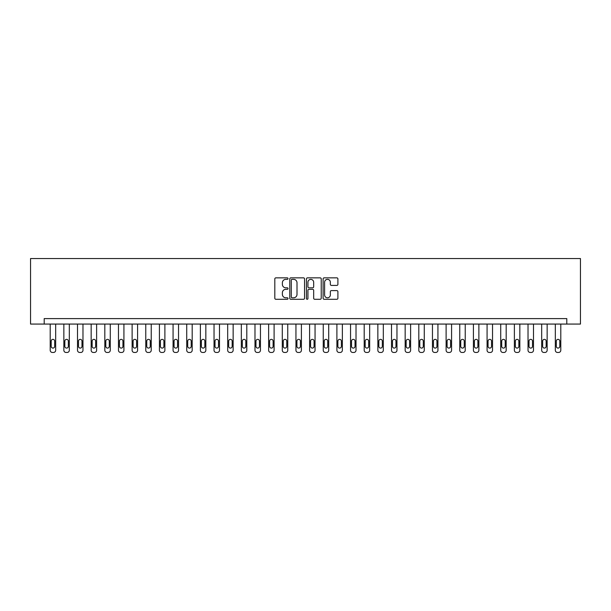 <?xml version="1.0" encoding="UTF-8"?>
<svg xmlns="http://www.w3.org/2000/svg" width="611" height="611" viewBox="0 0 611 611"><rect width="100%" height="100%" fill="white"/><g stroke="black" fill="none" stroke-linecap="round" stroke-linejoin="round"><path stroke-width="0.92" d="M288.025 278.601A0.748 0.748 0 0 0 287.277 277.852L275.882 277.852A1.069 1.069 0 0 0 274.813 278.921L274.813 298.221A1.069 1.069 0 0 0 275.882 299.291L287.277 299.291A0.748 0.748 0 0 0 288.025 298.542A0.748 0.748 0 0 0 287.277 297.794L285.803 297.794A3.429 3.429 0 0 1 282.374 294.357L282.374 292.753A3.429 3.429 0 0 1 285.803 289.324L287.277 289.324A0.748 0.748 0 0 0 288.025 288.575A0.748 0.748 0 0 0 287.277 287.819L285.803 287.819A3.429 3.429 0 0 1 282.374 284.39L282.374 282.786A3.429 3.429 0 0 1 285.803 279.349L287.277 279.349A0.748 0.748 0 0 0 288.025 278.601M336.829 285.406A1.069 1.069 0 0 0 337.898 284.336L337.898 278.921A1.069 1.069 0 0 0 336.829 277.852L324.181 277.852A1.069 1.069 0 0 0 323.104 278.921L323.104 298.221A1.069 1.069 0 0 0 324.181 299.291L336.829 299.291A1.069 1.069 0 0 0 337.898 298.221L337.898 291.684A1.069 1.069 0 0 0 336.829 290.607L331.414 290.607A1.069 1.069 0 0 0 330.345 291.684L330.345 294.922A2.864 2.864 0 0 1 327.473 297.794A2.864 2.864 0 0 1 324.609 294.922L324.609 282.221A2.864 2.864 0 0 1 327.473 279.349A2.864 2.864 0 0 1 330.345 282.221L330.345 284.336A1.069 1.069 0 0 0 331.414 285.406L336.829 285.406M566.802 324.067L580.45 324.067L580.45 258.537L30.55 258.537L30.55 324.067L566.802 324.067L566.802 318.606L44.198 318.606L44.198 324.067M304.561 278.921A1.069 1.069 0 0 0 303.491 277.852L290.844 277.852A1.069 1.069 0 0 0 289.767 278.921L289.767 298.221A1.069 1.069 0 0 0 290.844 299.291L303.491 299.291A1.069 1.069 0 0 0 304.561 298.221L304.561 278.921M307.509 277.852L320.156 277.852A1.069 1.069 0 0 1 321.233 278.921L321.233 298.221A1.069 1.069 0 0 1 320.156 299.291L314.749 299.291A1.069 1.069 0 0 1 313.672 298.221L313.672 290.393A1.069 1.069 0 0 0 312.603 289.324L309.013 289.324A1.069 1.069 0 0 0 307.936 290.393L307.936 298.542A0.748 0.748 0 0 1 307.188 299.291A0.748 0.748 0 0 1 306.439 298.542L306.439 278.921A1.069 1.069 0 0 1 307.509 277.852M292.02 279.349A0.748 0.748 0 0 0 291.271 280.105L291.271 297.038A0.748 0.748 0 0 0 292.02 297.794L293.57 297.794A3.429 3.429 0 0 0 297.007 294.357L297.007 282.786A3.429 3.429 0 0 0 293.57 279.349L292.02 279.349M313.672 282.274A2.864 2.864 0 0 0 310.808 279.403A2.864 2.864 0 0 0 307.936 282.274L307.936 286.75A1.069 1.069 0 0 0 309.013 287.819L312.603 287.819A1.069 1.069 0 0 0 313.672 286.75L313.672 282.274M55.67 324.067L55.67 350.279A2.184 2.184 0 0 1 53.485 352.463L52.393 352.463A2.184 2.184 0 0 1 50.209 350.279L50.209 324.067M54.684 346.345L54.684 341.106A1.749 1.749 0 0 0 52.936 339.357A1.749 1.749 0 0 0 51.194 341.106L51.194 346.345A1.749 1.749 0 0 0 52.936 348.094A1.749 1.749 0 0 0 54.684 346.345M69.318 324.067L69.318 350.279A2.184 2.184 0 0 1 67.134 352.463L66.041 352.463A2.184 2.184 0 0 1 63.857 350.279L63.857 324.067M68.34 346.345L68.34 341.106A1.749 1.749 0 0 0 66.591 339.357A1.749 1.749 0 0 0 64.842 341.106L64.842 346.345A1.749 1.749 0 0 0 66.591 348.094A1.749 1.749 0 0 0 68.34 346.345M82.974 324.067L82.974 350.279A2.184 2.184 0 0 1 80.789 352.463L79.697 352.463A2.184 2.184 0 0 1 77.513 350.279L77.513 324.067M81.989 346.345L81.989 341.106A1.749 1.749 0 0 0 80.24 339.357A1.749 1.749 0 0 0 78.498 341.106L78.498 346.345A1.749 1.749 0 0 0 80.24 348.094A1.749 1.749 0 0 0 81.989 346.345M96.622 324.067L96.622 350.279A2.184 2.184 0 0 1 94.438 352.463L93.346 352.463A2.184 2.184 0 0 1 91.161 350.279L91.161 324.067M95.644 346.345L95.644 341.106A1.749 1.749 0 0 0 93.895 339.357A1.749 1.749 0 0 0 92.146 341.106L92.146 346.345A1.749 1.749 0 0 0 93.895 348.094A1.749 1.749 0 0 0 95.644 346.345M110.278 324.067L110.278 350.279A2.184 2.184 0 0 1 108.094 352.463L107.001 352.463A2.184 2.184 0 0 1 104.817 350.279L104.817 324.067M109.293 346.345L109.293 341.106A1.749 1.749 0 0 0 107.544 339.357A1.749 1.749 0 0 0 105.802 341.106L105.802 346.345A1.749 1.749 0 0 0 107.544 348.094A1.749 1.749 0 0 0 109.293 346.345M123.926 324.067L123.926 350.279A2.184 2.184 0 0 1 121.742 352.463L120.65 352.463A2.184 2.184 0 0 1 118.465 350.279L118.465 324.067M122.948 346.345L122.948 341.106A1.749 1.749 0 0 0 121.199 339.357A1.749 1.749 0 0 0 119.451 341.106L119.451 346.345A1.749 1.749 0 0 0 121.199 348.094A1.749 1.749 0 0 0 122.948 346.345M137.582 324.067L137.582 350.279A2.184 2.184 0 0 1 135.398 352.463L134.305 352.463A2.184 2.184 0 0 1 132.121 350.279L132.121 324.067M136.597 346.345L136.597 341.106A1.749 1.749 0 0 0 134.848 339.357A1.749 1.749 0 0 0 133.106 341.106L133.106 346.345A1.749 1.749 0 0 0 134.848 348.094A1.749 1.749 0 0 0 136.597 346.345M151.23 324.067L151.23 350.279A2.184 2.184 0 0 1 149.046 352.463L147.954 352.463A2.184 2.184 0 0 1 145.769 350.279L145.769 324.067M150.253 346.345L150.253 341.106A1.749 1.749 0 0 0 148.504 339.357A1.749 1.749 0 0 0 146.755 341.106L146.755 346.345A1.749 1.749 0 0 0 148.504 348.094A1.749 1.749 0 0 0 150.253 346.345M164.886 324.067L164.886 350.279A2.184 2.184 0 0 1 162.702 352.463L161.609 352.463A2.184 2.184 0 0 1 159.425 350.279L159.425 324.067M163.901 346.345L163.901 341.106A1.749 1.749 0 0 0 162.152 339.357A1.749 1.749 0 0 0 160.41 341.106L160.41 346.345A1.749 1.749 0 0 0 162.152 348.094A1.749 1.749 0 0 0 163.901 346.345M178.534 324.067L178.534 350.279A2.184 2.184 0 0 1 176.35 352.463L175.258 352.463A2.184 2.184 0 0 1 173.073 350.279L173.073 324.067M177.557 346.345L177.557 341.106A1.749 1.749 0 0 0 175.808 339.357A1.749 1.749 0 0 0 174.059 341.106L174.059 346.345A1.749 1.749 0 0 0 175.808 348.094A1.749 1.749 0 0 0 177.557 346.345M192.19 324.067L192.19 350.279A2.184 2.184 0 0 1 190.006 352.463L188.914 352.463A2.184 2.184 0 0 1 186.729 350.279L186.729 324.067M191.205 346.345L191.205 341.106A1.749 1.749 0 0 0 189.456 339.357A1.749 1.749 0 0 0 187.714 341.106L187.714 346.345A1.749 1.749 0 0 0 189.456 348.094A1.749 1.749 0 0 0 191.205 346.345M205.838 324.067L205.838 350.279A2.184 2.184 0 0 1 203.654 352.463L202.562 352.463A2.184 2.184 0 0 1 200.377 350.279L200.377 324.067M204.861 346.345L204.861 341.106A1.749 1.749 0 0 0 203.112 339.357A1.749 1.749 0 0 0 201.363 341.106L201.363 346.345A1.749 1.749 0 0 0 203.112 348.094A1.749 1.749 0 0 0 204.861 346.345M219.494 324.067L219.494 350.279A2.184 2.184 0 0 1 217.31 352.463L216.218 352.463A2.184 2.184 0 0 1 214.033 350.279L214.033 324.067M218.509 346.345L218.509 341.106A1.749 1.749 0 0 0 216.76 339.357A1.749 1.749 0 0 0 215.019 341.106L215.019 346.345A1.749 1.749 0 0 0 216.76 348.094A1.749 1.749 0 0 0 218.509 346.345M233.142 324.067L233.142 350.279A2.184 2.184 0 0 1 230.958 352.463L229.866 352.463A2.184 2.184 0 0 1 227.682 350.279L227.682 324.067M232.165 346.345L232.165 341.106A1.749 1.749 0 0 0 230.416 339.357A1.749 1.749 0 0 0 228.667 341.106L228.667 346.345A1.749 1.749 0 0 0 230.416 348.094A1.749 1.749 0 0 0 232.165 346.345M246.798 324.067L246.798 350.279A2.184 2.184 0 0 1 244.614 352.463L243.522 352.463A2.184 2.184 0 0 1 241.337 350.279L241.337 324.067M245.813 346.345L245.813 341.106A1.749 1.749 0 0 0 244.064 339.357A1.749 1.749 0 0 0 242.323 341.106L242.323 346.345A1.749 1.749 0 0 0 244.064 348.094A1.749 1.749 0 0 0 245.813 346.345M260.446 324.067L260.446 350.279A2.184 2.184 0 0 1 258.262 352.463L257.17 352.463A2.184 2.184 0 0 1 254.986 350.279L254.986 324.067M259.469 346.345L259.469 341.106A1.749 1.749 0 0 0 257.72 339.357A1.749 1.749 0 0 0 255.971 341.106L255.971 346.345A1.749 1.749 0 0 0 257.72 348.094A1.749 1.749 0 0 0 259.469 346.345M274.102 324.067L274.102 350.279A2.184 2.184 0 0 1 271.918 352.463L270.826 352.463A2.184 2.184 0 0 1 268.641 350.279L268.641 324.067M273.117 346.345L273.117 341.106A1.749 1.749 0 0 0 271.368 339.357A1.749 1.749 0 0 0 269.619 341.106L269.619 346.345A1.749 1.749 0 0 0 271.368 348.094A1.749 1.749 0 0 0 273.117 346.345M287.75 324.067L287.75 350.279A2.184 2.184 0 0 1 285.566 352.463L284.474 352.463A2.184 2.184 0 0 1 282.29 350.279L282.29 324.067M286.773 346.345L286.773 341.106A1.749 1.749 0 0 0 285.024 339.357A1.749 1.749 0 0 0 283.275 341.106L283.275 346.345A1.749 1.749 0 0 0 285.024 348.094A1.749 1.749 0 0 0 286.773 346.345M301.406 324.067L301.406 350.279A2.184 2.184 0 0 1 299.222 352.463L298.13 352.463A2.184 2.184 0 0 1 295.945 350.279L295.945 324.067M300.421 346.345L300.421 341.106A1.749 1.749 0 0 0 298.672 339.357A1.749 1.749 0 0 0 296.923 341.106L296.923 346.345A1.749 1.749 0 0 0 298.672 348.094A1.749 1.749 0 0 0 300.421 346.345M315.055 324.067L315.055 350.279A2.184 2.184 0 0 1 312.87 352.463L311.778 352.463A2.184 2.184 0 0 1 309.594 350.279L309.594 324.067M314.077 346.345L314.077 341.106A1.749 1.749 0 0 0 312.328 339.357A1.749 1.749 0 0 0 310.579 341.106L310.579 346.345A1.749 1.749 0 0 0 312.328 348.094A1.749 1.749 0 0 0 314.077 346.345M328.71 324.067L328.71 350.279A2.184 2.184 0 0 1 326.526 352.463L325.434 352.463A2.184 2.184 0 0 1 323.25 350.279L323.25 324.067M327.725 346.345L327.725 341.106A1.749 1.749 0 0 0 325.976 339.357A1.749 1.749 0 0 0 324.227 341.106L324.227 346.345A1.749 1.749 0 0 0 325.976 348.094A1.749 1.749 0 0 0 327.725 346.345M342.359 324.067L342.359 350.279A2.184 2.184 0 0 1 340.174 352.463L339.082 352.463A2.184 2.184 0 0 1 336.898 350.279L336.898 324.067M341.381 346.345L341.381 341.106A1.749 1.749 0 0 0 339.632 339.357A1.749 1.749 0 0 0 337.883 341.106L337.883 346.345A1.749 1.749 0 0 0 339.632 348.094A1.749 1.749 0 0 0 341.381 346.345M356.014 324.067L356.014 350.279A2.184 2.184 0 0 1 353.83 352.463L352.738 352.463A2.184 2.184 0 0 1 350.554 350.279L350.554 324.067M355.029 346.345L355.029 341.106A1.749 1.749 0 0 0 353.28 339.357A1.749 1.749 0 0 0 351.531 341.106L351.531 346.345A1.749 1.749 0 0 0 353.28 348.094A1.749 1.749 0 0 0 355.029 346.345M369.663 324.067L369.663 350.279A2.184 2.184 0 0 1 367.478 352.463L366.386 352.463A2.184 2.184 0 0 1 364.202 350.279L364.202 324.067M368.677 346.345L368.677 341.106A1.749 1.749 0 0 0 366.936 339.357A1.749 1.749 0 0 0 365.187 341.106L365.187 346.345A1.749 1.749 0 0 0 366.936 348.094A1.749 1.749 0 0 0 368.677 346.345M383.318 324.067L383.318 350.279A2.184 2.184 0 0 1 381.134 352.463L380.042 352.463A2.184 2.184 0 0 1 377.858 350.279L377.858 324.067M382.333 346.345L382.333 341.106A1.749 1.749 0 0 0 380.584 339.357A1.749 1.749 0 0 0 378.835 341.106L378.835 346.345A1.749 1.749 0 0 0 380.584 348.094A1.749 1.749 0 0 0 382.333 346.345M396.967 324.067L396.967 350.279A2.184 2.184 0 0 1 394.782 352.463L393.69 352.463A2.184 2.184 0 0 1 391.506 350.279L391.506 324.067M395.981 346.345L395.981 341.106A1.749 1.749 0 0 0 394.24 339.357A1.749 1.749 0 0 0 392.491 341.106L392.491 346.345A1.749 1.749 0 0 0 394.24 348.094A1.749 1.749 0 0 0 395.981 346.345M410.623 324.067L410.623 350.279A2.184 2.184 0 0 1 408.438 352.463L407.346 352.463A2.184 2.184 0 0 1 405.162 350.279L405.162 324.067M409.637 346.345L409.637 341.106A1.749 1.749 0 0 0 407.888 339.357A1.749 1.749 0 0 0 406.139 341.106L406.139 346.345A1.749 1.749 0 0 0 407.888 348.094A1.749 1.749 0 0 0 409.637 346.345M424.271 324.067L424.271 350.279A2.184 2.184 0 0 1 422.086 352.463L420.994 352.463A2.184 2.184 0 0 1 418.81 350.279L418.81 324.067M423.286 346.345L423.286 341.106A1.749 1.749 0 0 0 421.544 339.357A1.749 1.749 0 0 0 419.795 341.106L419.795 346.345A1.749 1.749 0 0 0 421.544 348.094A1.749 1.749 0 0 0 423.286 346.345M437.927 324.067L437.927 350.279A2.184 2.184 0 0 1 435.742 352.463L434.65 352.463A2.184 2.184 0 0 1 432.466 350.279L432.466 324.067M436.941 346.345L436.941 341.106A1.749 1.749 0 0 0 435.192 339.357A1.749 1.749 0 0 0 433.443 341.106L433.443 346.345A1.749 1.749 0 0 0 435.192 348.094A1.749 1.749 0 0 0 436.941 346.345M451.575 324.067L451.575 350.279A2.184 2.184 0 0 1 449.391 352.463L448.298 352.463A2.184 2.184 0 0 1 446.114 350.279L446.114 324.067M450.59 346.345L450.59 341.106A1.749 1.749 0 0 0 448.848 339.357A1.749 1.749 0 0 0 447.099 341.106L447.099 346.345A1.749 1.749 0 0 0 448.848 348.094A1.749 1.749 0 0 0 450.59 346.345M465.231 324.067L465.231 350.279A2.184 2.184 0 0 1 463.046 352.463L461.954 352.463A2.184 2.184 0 0 1 459.77 350.279L459.77 324.067M464.245 346.345L464.245 341.106A1.749 1.749 0 0 0 462.496 339.357A1.749 1.749 0 0 0 460.747 341.106L460.747 346.345A1.749 1.749 0 0 0 462.496 348.094A1.749 1.749 0 0 0 464.245 346.345M478.879 324.067L478.879 350.279A2.184 2.184 0 0 1 476.695 352.463L475.602 352.463A2.184 2.184 0 0 1 473.418 350.279L473.418 324.067M477.894 346.345L477.894 341.106A1.749 1.749 0 0 0 476.152 339.357A1.749 1.749 0 0 0 474.403 341.106L474.403 346.345A1.749 1.749 0 0 0 476.152 348.094A1.749 1.749 0 0 0 477.894 346.345M492.535 324.067L492.535 350.279A2.184 2.184 0 0 1 490.35 352.463L489.258 352.463A2.184 2.184 0 0 1 487.074 350.279L487.074 324.067M491.55 346.345L491.55 341.106A1.749 1.749 0 0 0 489.801 339.357A1.749 1.749 0 0 0 488.052 341.106L488.052 346.345A1.749 1.749 0 0 0 489.801 348.094A1.749 1.749 0 0 0 491.55 346.345M506.183 324.067L506.183 350.279A2.184 2.184 0 0 1 503.999 352.463L502.906 352.463A2.184 2.184 0 0 1 500.722 350.279L500.722 324.067M505.198 346.345L505.198 341.106A1.749 1.749 0 0 0 503.456 339.357A1.749 1.749 0 0 0 501.707 341.106L501.707 346.345A1.749 1.749 0 0 0 503.456 348.094A1.749 1.749 0 0 0 505.198 346.345M519.839 324.067L519.839 350.279A2.184 2.184 0 0 1 517.654 352.463L516.562 352.463A2.184 2.184 0 0 1 514.378 350.279L514.378 324.067M518.854 346.345L518.854 341.106A1.749 1.749 0 0 0 517.105 339.357A1.749 1.749 0 0 0 515.356 341.106L515.356 346.345A1.749 1.749 0 0 0 517.105 348.094A1.749 1.749 0 0 0 518.854 346.345M533.487 324.067L533.487 350.279A2.184 2.184 0 0 1 531.303 352.463L530.211 352.463A2.184 2.184 0 0 1 528.026 350.279L528.026 324.067M532.502 346.345L532.502 341.106A1.749 1.749 0 0 0 530.76 339.357A1.749 1.749 0 0 0 529.011 341.106L529.011 346.345A1.749 1.749 0 0 0 530.76 348.094A1.749 1.749 0 0 0 532.502 346.345M547.143 324.067L547.143 350.279A2.184 2.184 0 0 1 544.959 352.463L543.866 352.463A2.184 2.184 0 0 1 541.682 350.279L541.682 324.067M546.158 346.345L546.158 341.106A1.749 1.749 0 0 0 544.409 339.357A1.749 1.749 0 0 0 542.66 341.106L542.66 346.345A1.749 1.749 0 0 0 544.409 348.094A1.749 1.749 0 0 0 546.158 346.345M560.791 324.067L560.791 350.279A2.184 2.184 0 0 1 558.607 352.463L557.515 352.463A2.184 2.184 0 0 1 555.33 350.279L555.33 324.067M559.806 346.345L559.806 341.106A1.749 1.749 0 0 0 558.064 339.357A1.749 1.749 0 0 0 556.316 341.106L556.316 346.345A1.749 1.749 0 0 0 558.064 348.094A1.749 1.749 0 0 0 559.806 346.345"/></g></svg>
